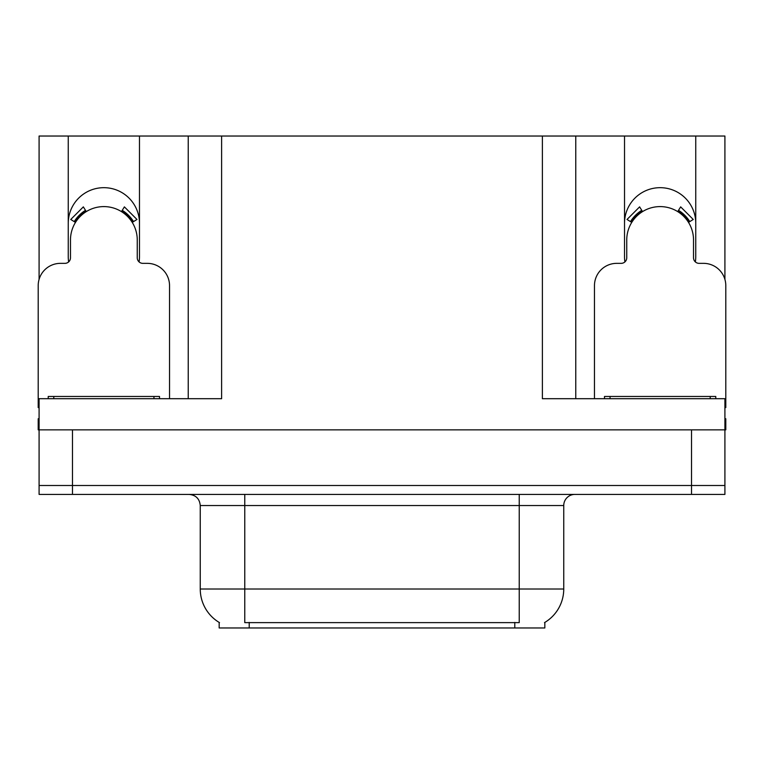 <?xml version="1.0" encoding="UTF-8"?>
<svg xmlns="http://www.w3.org/2000/svg" width="764" height="764" viewBox="0 0 764 764"><rect width="100%" height="100%" fill="white"/><g stroke="black" fill="none" stroke-linecap="round" stroke-linejoin="round"><path stroke-width="1.15" d="M695.364 261.918A35.612 35.612 0 0 0 695.746 256.675L695.746 136.03L724.912 136.03L724.912 279.385M139.096 261.918A35.612 35.612 0 0 0 139.478 256.675L139.478 136.03L188.23 136.03L188.23 398.693M544.827 622.421L544.827 627.97L219.172 627.97L219.172 622.421M68.254 223.289A35.612 35.612 0 0 1 103.866 187.677A35.612 35.612 0 0 1 139.478 223.289M72.484 494.413L724.912 494.413L724.912 485.503L39.088 485.503L39.088 429.855L72.484 429.855L72.484 485.503L39.088 485.503L39.088 494.413L72.484 494.413L72.484 485.503L724.912 485.503L724.912 429.855L72.484 429.855M188.23 136.03L542.383 136.03L542.383 398.693L724.912 398.693L724.912 429.855L725.8 429.855L725.8 418.729L724.912 418.729M39.088 418.729L38.2 418.729L38.2 429.855L39.088 429.855L39.088 398.693L221.617 398.693L221.617 136.03M68.636 261.918A35.612 35.612 0 0 1 68.254 256.675L68.254 136.03L39.088 136.03L39.088 279.385M542.383 136.03L575.769 136.03L575.769 398.693L575.769 136.03L624.522 136.03L624.522 256.675A35.612 35.612 0 0 0 624.904 261.918M695.746 136.03L624.522 136.03M68.254 136.03L139.478 136.03M695.746 223.289A35.612 35.612 0 0 0 660.134 187.677A35.612 35.612 0 0 0 624.522 223.289M219.507 622.622A38.954 38.954 0 0 1 200.254 589.015L244.767 589.015L244.767 622.622L519.234 622.622L519.234 589.015L563.746 589.015L563.746 505.539A11.126 11.126 0 0 1 574.881 494.413M200.254 589.015L200.254 505.539C199.595 498.777 195.88 495.072 189.119 494.413M544.493 622.622A38.954 38.954 0 0 0 563.746 589.015M724.912 494.413L724.912 485.503M169.532 398.693L169.532 285.612A22.261 22.261 0 0 0 147.271 263.351L142.82 263.351A5.568 5.568 0 0 1 137.253 257.793L137.253 239.982A33.387 33.387 0 0 0 103.866 206.595A33.387 33.387 0 0 0 70.479 239.982L70.479 257.793A5.568 5.568 0 0 1 64.911 263.351L60.461 263.351A22.261 22.261 0 0 0 38.2 285.612L38.2 407.594A22.261 22.261 0 0 1 39.088 407.613M121.457 211.599L124.389 206.872L136.976 219.469L132.248 222.391M75.483 222.391L70.756 219.469L83.343 206.872L86.275 211.599M48.218 398.693L48.218 396.468L159.514 396.468L159.514 398.693M724.912 407.613A22.261 22.261 0 0 1 725.8 407.594L725.8 285.612A22.261 22.261 0 0 0 703.539 263.351L699.089 263.351A5.568 5.568 0 0 1 693.521 257.793L693.521 239.982A33.387 33.387 0 0 0 660.134 206.595A33.387 33.387 0 0 0 626.747 239.982L626.747 257.793A5.568 5.568 0 0 1 621.18 263.351L616.729 263.351A22.261 22.261 0 0 0 594.468 285.612L594.468 398.693M677.725 211.599L680.657 206.872L693.244 219.469L688.517 222.391M631.752 222.391L627.024 219.469L639.611 206.872L642.543 211.599M604.486 398.693L604.486 396.468L715.782 396.468L715.782 398.693M691.515 429.855L691.515 494.413M514.783 627.97L514.783 622.421M249.217 627.97L249.217 622.421M519.234 494.413L519.234 505.539L200.254 505.539M563.746 505.539L519.234 505.539L519.234 589.015L244.767 589.015L244.767 494.413M133.519 221.608A34.886 34.886 0 0 0 122.24 210.329M85.492 210.329A34.886 34.886 0 0 0 74.213 221.608M132.564 222.2A33.759 33.759 0 0 0 121.648 211.284M86.084 211.284A33.759 33.759 0 0 0 75.168 222.2M153.946 396.468L153.946 398.693M53.786 396.468L53.786 398.693M689.787 221.608A34.886 34.886 0 0 0 678.508 210.329M641.76 210.329A34.886 34.886 0 0 0 630.481 221.608M688.832 222.2A33.759 33.759 0 0 0 677.916 211.284M642.352 211.284A33.759 33.759 0 0 0 631.436 222.2M710.214 396.468L710.214 398.693M610.054 396.468L610.054 398.693"/></g></svg>
